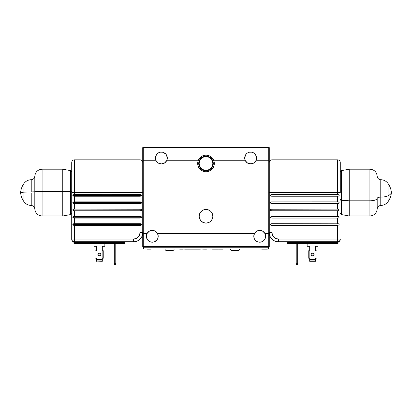 <?xml version="1.0" encoding="UTF-8"?>
<svg xmlns="http://www.w3.org/2000/svg" width="412" height="412" viewBox="0 0 412 412"><rect width="100%" height="100%" fill="white"/><g stroke="black" fill="none" stroke-linecap="round" stroke-linejoin="round"><path stroke-width="0.62" d="M201.174 221.09L203.389 222.573L206 223.093L208.611 222.573L209.796 221.939L211.675 220.054L212.695 217.593L212.829 216.264L212.309 213.648L210.826 211.433L211.675 212.468A6.829 6.829 0 0 0 200.33 212.463L199.691 213.648L199.171 216.264A6.829 6.829 0 0 1 206 209.435A6.829 6.829 0 0 1 212.829 216.264A6.829 6.829 0 0 1 206 223.093A6.829 6.829 0 0 1 199.171 216.264L199.691 218.875L201.174 221.09L200.325 220.054M212.829 216.259A6.829 6.829 0 0 0 211.68 212.479M200.32 212.479A6.829 6.829 0 0 0 199.171 216.259M202.359 210.486L204.373 209.631M203.549 209.888L203.059 210.099M208.941 210.099L209.641 210.486M206.912 209.497L207.797 209.677M268.758 160.732L268.722 147.074L269.268 147.62L268.722 147.074L268.722 147.62L143.278 147.62L143.278 160.732L156.143 160.732L158.321 163.059L161.391 163.919L164.46 163.059L166.644 160.732A5.917 5.917 0 0 1 155.473 158.002A5.917 5.917 0 0 1 161.391 152.085A5.917 5.917 0 0 1 166.644 160.732L198.146 160.732L199.331 158.465L201.164 156.668L203.461 155.52L206 155.123L208.539 155.52L210.836 156.668L212.669 158.465L213.854 160.732A8.317 8.317 0 0 1 214.317 163.461L213.282 163.461A7.282 7.282 0 0 0 206 156.179A7.282 7.282 0 0 0 198.718 163.461L197.683 163.461A8.317 8.317 0 0 1 198.146 160.732L198.126 160.732A8.338 8.338 0 0 1 213.874 160.732L245.356 160.732L244.692 158.002A5.917 5.917 0 0 1 250.609 152.085A5.917 5.917 0 0 1 255.857 160.732A5.917 5.917 0 0 1 244.692 158.002L245.686 154.711L247.318 153.079L249.456 152.198L251.763 152.198L253.895 153.079L256.073 155.736L256.527 158.002L255.857 160.732L268.722 160.732L268.722 147.62L269.268 147.62L269.268 246.67L268.995 246.942L268.722 246.67L268.722 233.558L264.962 233.558A5.917 5.917 0 0 1 265.627 236.292L265.179 238.553L263.896 240.474L261.975 241.756L259.709 242.21L257.448 241.756L255.528 240.474L254.245 238.553L253.792 236.292A5.917 5.917 0 0 1 264.962 233.558L265.627 236.292A5.917 5.917 0 0 1 259.709 242.21A5.917 5.917 0 0 1 253.792 236.292L254.462 233.558L157.538 233.558A5.917 5.917 0 0 1 158.208 236.292L157.755 238.553L156.472 240.474L154.552 241.756L152.291 242.21L150.025 241.756L148.104 240.474L146.821 238.553L146.373 236.292A5.917 5.917 0 0 1 157.538 233.558L158.208 236.292A5.917 5.917 0 0 1 152.291 242.21A5.917 5.917 0 0 1 146.373 236.292L147.038 233.558L143.278 233.558L143.278 246.67L268.722 246.67L268.758 160.732L268.758 233.558M198.718 163.461A7.282 7.282 0 0 1 206 156.179A7.282 7.282 0 0 1 213.282 163.461A7.282 7.282 0 0 1 206 170.743A7.282 7.282 0 0 1 198.718 163.461A7.282 7.282 0 0 0 206 170.743A7.282 7.282 0 0 0 213.282 163.461L214.317 163.461A8.317 8.317 0 0 1 206 171.778A8.317 8.317 0 0 1 197.683 163.461L198.718 163.461M264.962 233.558L262.784 231.23L259.709 230.375L256.64 231.23L254.462 233.558L157.538 233.558L155.36 231.23L152.291 230.375L149.216 231.23L147.038 233.558L147.97 232.244M166.644 160.732A5.917 5.917 0 0 0 167.308 158.002L166.644 160.732L198.126 160.732M210.826 211.433L209.796 210.583L207.334 209.564L203.533 209.893M143.242 233.558L143.242 160.732L143.278 246.67L143.005 246.942L142.732 246.67L142.732 147.62L143.278 147.62L143.278 147.074L142.732 147.62L143.278 147.074L143.278 147.62L269.268 147.62L269.268 246.67L268.722 247.215L268.995 246.942L268.722 246.67L143.278 246.67L143.005 246.942L143.278 247.215L142.732 246.67L142.732 147.62L143.278 147.62L143.242 160.732M198.146 160.732L197.683 163.461L197.842 165.083L199.089 168.081L201.38 170.377L204.378 171.619L206 171.778L207.622 171.619L210.62 170.377L212.911 168.081L214.158 165.083L214.317 163.461L213.854 160.732M213.874 160.732L245.356 160.732L247.54 163.059L250.609 163.919L253.679 163.059L255.857 160.732L253.679 163.059M203.389 209.955L202.204 210.583L200.325 212.468M156.143 160.732L155.473 158.002L155.927 155.736L158.105 153.079L160.237 152.198L162.544 152.198L164.682 153.079L166.314 154.711L167.308 158.002M268.722 147.074L143.278 147.074L268.722 147.074M256.527 158.002L256.073 155.736L254.791 153.815M253.895 153.079L252.87 152.533M251.763 152.198L250.609 152.085M244.805 156.843L244.692 158.002M167.195 156.843L166.86 155.736M165.578 153.815L162.544 152.198M161.391 152.085L160.237 152.198M157.209 153.815L155.927 155.736M155.587 156.843L155.473 158.002M252.201 163.698L249.013 163.698M162.987 163.698L161.391 163.919L158.321 163.059M150.694 230.591L153.882 230.591M258.118 230.591L261.306 230.591M146.373 236.292L147.367 239.578M148.104 240.474L150.025 241.756L152.291 242.21M154.552 241.756L157.209 239.578M158.095 237.446L158.208 236.292M254.462 233.558L253.962 234.886M253.792 236.292L253.905 237.446M254.791 239.578L255.528 240.474M257.448 241.756L258.556 242.096M259.709 242.21L260.868 242.096M265.179 238.553L265.627 236.292L265.462 234.886M268.722 247.215L143.278 247.215L268.722 247.215M211.088 158.908L212.582 161.643A6.829 6.829 0 0 0 199.171 163.461A6.829 6.829 0 0 1 206 156.632A6.829 6.829 0 0 1 212.829 163.461L212.309 166.072L210.826 168.292L208.611 169.77L206 170.29L203.389 169.77L201.174 168.292L199.691 166.072L199.171 163.461A6.829 6.829 0 0 1 199.418 161.643L199.593 161.102L199.418 161.643M199.805 160.592L199.593 161.102L199.805 160.592M200.278 159.732L200.036 160.134L200.278 159.732M212.582 161.643L211.284 159.14M199.171 163.461L199.691 160.85L201.174 158.635L203.389 157.152L206 156.632L208.611 157.152L210.826 158.635L212.309 160.85L212.829 163.461A6.829 6.829 0 0 1 206 170.29A6.829 6.829 0 0 1 199.171 163.461A6.829 6.829 0 0 0 200.309 167.236L200.639 167.684A6.829 6.829 0 0 0 211.361 167.684L212.257 166.19L211.361 167.684M210.702 168.415L210.094 168.925M211.691 167.236A6.829 6.829 0 0 0 212.829 163.461A6.829 6.829 0 0 1 212.257 166.19M201.906 168.925L200.309 167.236M200.639 167.684L201.298 168.415M338.999 224.061L338.576 223.814L339.133 224.272L338.999 224.998L337.546 225.364L338.077 225.338L337.546 225.364L337.546 239.022L340.281 239.022L340.281 239.31A2.729 2.729 0 0 1 338.618 241.823L337.619 241.751L338.618 241.823A0.912 0.912 0 0 0 338.061 242.632L336.995 242.617A0.912 0.644 90 0 1 337.619 241.751L337.619 241.751A0.912 0.644 -90 0 0 336.995 242.617L288.209 242.617A0.912 0.644 90 0 0 287.566 241.751A0.912 0.644 -90 0 1 288.209 242.617L287.143 242.632L287.179 243.574L338.031 243.574L338.061 242.632A0.912 0.912 0 0 1 338.618 241.823L338.345 241.798L338.618 241.823A2.729 2.729 0 0 0 340.281 239.31L340.281 239.022A2.729 2.729 0 0 1 337.546 241.751C339.205 241.592 340.116 240.68 340.281 239.022L337.546 239.022L337.546 241.751L337.546 239.022L278.373 239.022L278.373 241.751L337.567 241.751L278.373 241.751L278.373 239.022L337.546 239.022L337.546 225.364L271.472 225.338L272.002 225.364L272.002 232.651L269.268 232.651A9.105 9.105 0 0 0 278.373 241.751A9.105 9.105 0 0 1 269.268 232.651L272.002 232.651L272.487 235.087L273.867 237.157L275.937 238.538L278.373 239.022A6.371 6.371 0 0 1 272.002 232.651L272.002 225.364L270.55 224.998L270.972 225.24L270.416 224.272M338.576 216.532L338.077 216.434L338.999 216.779L338.576 216.532L339.133 216.985L338.999 217.716L337.546 218.082L272.002 218.082L272.002 223.695L338.576 223.814L337.546 223.695L337.546 218.082L338.077 218.056L272.002 218.082L270.55 217.716L270.972 217.958L270.416 217.505L270.416 216.985M271.472 210.774L272.002 210.795L270.972 210.676L272.002 210.795L272.002 216.413L270.972 216.532M270.972 210.676L270.416 210.223L270.416 209.703M338.999 210.429L337.546 210.795L338.576 210.676L339.184 209.96L338.576 209.25L337.546 209.126L337.546 203.513L338.576 203.394L339.184 202.678L338.576 201.968L337.546 201.844L337.546 196.23L338.576 196.112L339.184 195.396L338.576 194.685L337.546 194.562L337.546 159.82L337.546 192.595L340.281 192.595L340.281 162.549L340.281 192.595L337.546 192.595L337.546 159.82C339.205 159.985 340.116 160.896 340.281 162.549L340.281 192.595M271.472 203.492L272.002 203.513L270.972 203.394L272.002 203.513L272.002 209.126L270.55 209.497M337.546 159.82L272.002 159.82L272.002 192.595L272.002 159.82L272.002 192.595L269.268 192.595L272.002 192.595L272.002 194.562L270.972 194.685L270.365 195.396L270.972 196.112L272.002 196.23L272.002 201.844L270.55 202.21L270.416 202.941L270.972 203.394M338.999 203.147L338.077 203.492L339.133 202.941M338.999 195.865L338.077 196.205L339.133 195.654M334.426 242.632L334.389 243.574L338.031 243.574L338.061 242.632L290.784 242.632L290.815 243.574L334.389 243.574L334.426 242.632M288.209 242.617L290.784 242.632L290.784 241.751L290.815 243.574L287.179 243.574L287.143 242.632A0.912 0.912 0 0 0 286.232 241.751A0.912 0.912 0 0 1 287.143 242.632L288.148 242.617M311.101 254.498A1.504 1.504 0 0 1 312.605 252.994A1.504 1.504 0 0 1 314.104 254.498A1.504 1.504 0 0 0 311.544 253.437A1.504 1.504 0 0 0 311.101 254.498L311.539 253.437L312.605 252.994L313.666 253.437L314.104 254.498L313.666 255.558L312.605 256.001L311.539 255.558L311.101 254.498A1.504 1.504 0 0 0 312.605 256.001A1.504 1.504 0 0 0 314.104 254.498A1.504 1.504 0 0 1 312.605 256.001A1.504 1.504 0 0 1 311.101 254.498L311.539 255.558L312.605 256.001L313.666 255.558L314.104 254.498L313.666 253.437L312.605 252.994L311.539 253.437L311.101 254.498L311.539 253.437L313.177 253.112L313.99 253.921L313.666 255.558L312.028 255.888L311.214 255.074L311.101 254.498L312.028 255.888L313.666 255.558L313.99 253.921L313.177 253.112L311.539 253.437L311.101 254.498M297.273 264.715L297.675 263.052L297.675 243.574L297.675 263.052A3.641 3.641 0 0 1 297.33 264.592L297.273 264.715A0.366 0.366 0 0 1 296.614 264.715L296.614 264.715M296.558 264.592A3.641 3.641 0 0 1 296.218 263.052L296.218 243.574L296.218 263.052L296.558 264.592M297.14 264.87L296.748 264.87M315.515 246.304L318.064 246.304L315.515 246.304L315.515 250.857L315.515 246.304L315.515 250.857L316.061 250.857L316.061 258.139L316.972 258.139L316.972 250.857L316.061 250.857L316.061 258.139L316.972 258.139L316.972 250.857M318.064 246.304L318.064 243.574L318.064 246.304M307.141 243.574L307.141 246.304L309.69 246.304L309.69 250.857L309.69 246.304L307.141 246.304L307.141 243.574M308.233 250.857L308.233 258.139L309.144 258.139L309.144 250.857L308.233 250.857L308.233 258.139L309.69 258.139L309.69 260.95L315.515 260.95L315.515 259.411L309.69 259.411L309.69 260.95L315.515 261.074L309.69 260.95L309.69 261.285L315.515 261.074L315.515 258.139L316.061 258.139L315.515 258.139L315.515 259.411L309.69 259.411L309.69 258.139L309.144 258.139L309.144 250.857L309.69 250.857L309.69 246.304M315.515 261.285L309.69 261.285M337.619 241.751L338.345 241.798M270.55 194.928L271.472 194.588L270.416 195.139M270.972 201.968L270.365 202.678L270.55 202.21L271.472 201.87L270.972 201.968M338.077 216.434L337.546 216.413L337.546 210.795L272.002 210.795L337.546 210.795L337.546 216.413L338.077 216.434L272.002 216.413L337.546 216.413M270.972 223.814L271.472 223.721L270.972 223.814M271.472 223.721L272.002 223.695L271.472 223.721L272.002 223.695L272.002 218.082M272.002 216.413L271.472 216.434L272.002 216.413L272.002 210.795M337.546 203.513L272.002 203.513L338.077 203.492L337.546 203.513L337.546 209.126L270.972 209.25L337.546 209.126L338.999 209.497M271.472 196.205L270.55 195.865L270.365 195.396L270.972 196.112L272.002 196.23L271.472 196.205M272.002 192.595L337.546 192.595L272.002 192.595L272.002 194.562L337.546 194.562L338.999 194.928M272.002 194.562L338.576 194.685M337.546 196.23L272.002 196.23L337.546 196.23L337.546 201.844L338.999 202.21M337.546 201.844L271.472 201.87L338.576 201.968M270.416 202.936L270.365 202.678L270.416 202.936M272.002 201.844L272.002 196.23M272.002 209.126L272.002 203.513M337.546 225.364L272.002 225.364M272.002 223.695L338.576 223.814M337.546 218.082L337.546 223.695M338.077 210.774L337.546 210.795M337.546 209.126L338.576 209.25M337.546 192.595L337.546 194.562M73.382 241.823L133.627 241.751L133.627 239.022L136.063 238.538L138.133 237.157L139.513 235.087L139.998 232.651L142.732 232.651A9.105 9.105 0 0 1 133.627 241.751A9.105 9.105 0 0 0 142.732 232.651L139.998 232.651L139.998 225.364L74.454 225.364L73.424 225.24L72.816 224.53L73.424 223.814L74.454 223.695L74.454 218.082L73.424 217.958L72.816 217.248L73.424 216.532L74.454 216.413L74.454 210.795L73.424 210.676L72.816 209.96L73.424 209.25L74.454 209.126L74.454 203.513L73.424 203.394L72.816 202.678L73.424 201.968L74.454 201.844L74.454 196.23L73.001 195.865L72.867 195.139L73.424 194.685L139.998 194.562L139.998 192.595L142.732 192.595L139.998 192.595L139.998 159.82L139.998 194.562L141.028 194.685L141.635 195.396L72.816 195.396L73.424 194.685L74.454 194.562L141.028 194.685L141.584 195.139L141.45 195.865L139.998 196.23L139.998 201.844L141.028 201.968L141.635 202.678L72.816 202.678L73.424 201.968L74.454 201.844L139.998 201.844L139.998 196.23L74.454 196.23L73.424 196.112L72.816 195.396L141.635 195.396L141.028 196.112L139.998 196.23L74.454 196.23L74.454 201.844L141.028 201.968L141.584 202.421L141.45 203.147L139.998 203.513L139.998 209.126L141.028 209.25L141.635 209.96L72.816 209.96L73.424 209.25L74.454 209.126L139.998 209.126L139.998 203.513L74.454 203.513L73.424 203.394L72.816 202.678L141.635 202.678L141.028 203.394L139.998 203.513L74.454 203.513L74.454 209.126L141.028 209.25L141.584 209.703L141.45 210.429L139.998 210.795L139.998 216.413L141.028 216.532L141.635 217.248L72.816 217.248L73.424 216.532L74.454 216.413L139.998 216.413L139.998 210.795L74.454 210.795L73.424 210.676L72.816 209.96L141.635 209.96L141.028 210.676L139.998 210.795L74.454 210.795L74.454 216.413L141.028 216.532L141.584 216.985L141.45 217.716L139.998 218.082L139.998 223.695L139.998 218.082L74.454 218.082L73.424 217.958L72.816 217.248L141.635 217.248L141.028 217.958L139.998 218.082L74.454 218.082L74.454 223.695L139.998 223.695L141.028 223.814L141.635 224.53L72.816 224.53L73.424 223.814L74.454 223.695L140.528 223.721L141.45 224.061L141.584 224.787L139.998 225.364L74.454 225.364L73.424 225.24L72.816 224.53L141.635 224.53L141.028 225.24L139.998 225.364L139.998 232.651A6.371 6.371 0 0 1 133.627 239.022L71.719 239.022L71.719 239.31A2.729 2.729 0 0 0 73.382 241.823L74.381 241.751A0.912 0.644 -90 0 1 75.005 242.617L73.939 242.632A0.912 0.912 0 0 0 73.382 241.823A0.912 0.912 0 0 1 73.939 242.632L73.969 243.574L124.821 243.574L124.857 242.632L124.821 243.574L121.185 243.574L121.216 241.751L121.185 243.574L77.611 243.574L77.574 242.632L75.005 242.617L73.939 242.632L73.969 243.574L77.611 243.574L77.574 241.751L77.574 242.632L75.005 242.617A0.912 0.644 90 0 0 74.381 241.751L73.382 241.823A2.729 2.729 0 0 1 71.719 239.31L71.719 239.022C71.884 240.68 72.795 241.592 74.454 241.751L74.418 241.751M124.826 242.627L77.574 242.632L123.791 242.617A0.912 0.644 90 0 1 124.434 241.751A0.912 0.644 -90 0 0 123.791 242.617L124.857 242.632A0.912 0.912 0 0 1 125.768 241.751A0.912 0.912 0 0 0 124.857 242.632L124.831 242.627M100.899 254.498A1.504 1.504 0 0 0 98.334 253.437A1.504 1.504 0 0 0 97.896 254.498A1.504 1.504 0 0 1 99.395 252.994A1.504 1.504 0 0 1 100.899 254.498L100.461 253.437L99.395 252.994L98.334 253.437L97.896 254.498L98.823 255.888L100.461 255.558L100.899 254.498L99.972 255.888L98.823 255.888L98.01 255.074L98.01 253.921L99.395 252.994L100.461 253.437L100.899 254.498L100.461 253.437L98.823 253.112L98.01 253.921L98.334 255.558L99.972 255.888L100.899 254.498A1.504 1.504 0 0 1 99.395 256.001A1.504 1.504 0 0 1 97.896 254.498L98.334 253.437L99.395 252.994L100.461 253.437L100.899 254.498L100.461 255.558L99.395 256.001L98.334 255.558L97.896 254.498M71.719 192.595L74.454 192.595L74.454 159.82L74.454 192.595L71.719 192.595L71.719 239.022L74.454 239.022L74.454 241.751A2.729 2.729 0 0 1 71.719 239.022L71.719 162.549C71.884 160.896 72.795 159.985 74.454 159.82L74.454 194.562L74.454 192.595L139.998 192.595L74.454 192.595M114.67 264.592A3.641 3.641 0 0 1 114.325 263.052L114.325 243.574L114.325 263.052L114.67 264.592M115.386 264.715L115.386 264.715A0.366 0.366 0 0 1 114.727 264.715L114.727 264.715M115.782 263.052A3.641 3.641 0 0 1 115.442 264.592L115.782 263.052L115.782 243.574L115.782 263.052M115.252 264.87L114.86 264.87M95.028 250.857L95.028 258.139L95.939 258.139L95.939 250.857L95.028 250.857L95.028 258.139L95.939 258.139L95.939 250.857L96.485 250.857L96.485 246.304L96.485 250.857L96.485 246.304L93.936 246.304L96.485 246.304M104.859 246.304L104.859 243.574L104.859 246.304L102.31 246.304L104.859 246.304M102.31 246.304L102.31 250.857L102.31 246.304L102.31 250.857L102.856 250.857L102.856 258.139L103.767 258.139L103.767 250.857L102.856 250.857L102.856 258.139L103.767 258.139L103.767 250.857M102.31 258.139L102.856 258.139L102.31 258.139L102.31 259.411L96.485 259.411L96.485 260.95L102.31 260.95L102.31 258.139M102.31 261.285L96.485 261.074L102.31 261.285L96.485 261.074L102.31 260.95L102.31 259.411L96.485 259.411L96.485 261.285M96.485 258.139L96.485 259.411L96.485 258.139L95.939 258.139L96.485 258.139M93.936 246.304L93.936 243.574L93.936 246.304M133.627 241.751L74.454 241.751L74.454 239.022L133.627 239.022L133.627 241.751M74.454 225.364L74.454 239.022L74.454 225.364L73.923 225.338M139.998 192.595L139.998 159.82C141.656 159.985 142.567 160.896 142.732 162.549M141.45 195.865L139.998 196.23L141.028 196.112L141.635 195.396L141.028 194.685L139.998 194.562M141.45 194.928L141.584 195.654L141.028 194.685M73.923 194.588L73.001 194.928L72.867 195.659L74.454 196.23M73.001 194.928L73.424 194.685L72.867 195.139L73.001 195.865M141.028 203.394L139.998 203.513L141.45 203.147L141.45 202.21L139.998 201.844M141.635 202.678L141.45 203.147L141.584 202.421L141.028 201.968M73.923 201.87L73.001 202.21L72.867 202.941L74.454 203.513M73.001 202.21L73.424 201.968L72.867 202.421L73.001 203.147M141.028 210.676L139.998 210.795L141.45 210.429L141.45 209.492L139.998 209.126M141.584 210.223L141.45 209.492L140.528 209.152M73.923 209.152L73.001 209.497L72.867 210.223L74.454 210.795M73.001 209.497L73.424 209.25L72.867 209.703L73.001 210.434L73.923 210.774M140.528 218.056L141.45 217.716L141.584 216.985L139.998 216.413M141.028 217.958L141.584 217.505L141.584 216.985L140.528 216.434M72.867 216.985L74.454 216.413L73.424 216.532L72.816 217.248L73.424 217.958L74.454 218.082M72.867 217.505L73.923 218.056M141.635 209.96L141.584 209.703M141.584 217.505L141.584 216.985M140.528 225.338L141.45 224.998L141.584 224.267L139.998 223.695M141.028 225.24L141.584 224.787L141.584 224.267L140.528 223.721M141.45 224.998L141.584 224.267M73.001 224.998L73.424 225.24L73.001 224.998M72.816 224.53L73.424 223.814L74.454 223.695L73.001 224.061L72.867 224.787M72.867 209.703L73.001 210.434M73.424 203.394L73.923 203.492M72.867 202.421L72.867 202.941M73.424 196.112L73.923 196.205M72.867 195.139L72.867 195.659M186.827 249.033L187.532 249.126L186.945 249.126M189.02 249.033L187.532 249.033M189.118 249.126L187.929 249.033M220.497 249.033L218.715 249.033M216.073 249.033L216.882 249.033M216.207 249.126L216.789 249.126M205.15 249.033L204.306 249.033M202.204 249.033L205.15 249.126M204.306 249.126L203.888 249.033M222.104 249.033L222.877 249.033M220.693 249.126L221.46 249.126L220.693 249.033M218.375 249.033L216.48 249.126L218.375 249.126M206.453 249.126L204.579 249.126L206.453 249.033M186.914 249.126L182.604 249.033M268.361 249.033L268.361 247.215L268.361 249.033L143.639 249.033L143.639 247.215L143.639 249.033L268.361 249.033M264.149 249.033L263.644 249.126L264.113 249.126M264.509 249.126L260.235 249.033M264.705 249.033L267.352 249.033M262.367 249.126L263.963 249.126L262.367 249.126M262.506 249.126L263.855 249.126M264.705 249.126L267.352 249.126M185.23 249.033L179.699 249.033M186.76 249.126L185.23 249.126L186.76 249.126M179.699 249.126L182.604 249.126M203.971 249.126L201.859 249.033M201.859 249.126L202.138 249.126M200.335 249.033L199.393 249.126L200.335 249.126M187.434 249.126L187.996 249.126M187.929 249.126L189.02 249.126M191.328 249.126L199.629 249.126L191.328 249.126M212.561 249.033L214.049 249.126L212.561 249.126M191.482 249.126L191.168 249.126L191.482 249.033M214.884 249.033L214.292 249.126M215.574 249.126L214.019 249.126M218.715 249.126L220.497 249.126M221.527 249.126L223.108 249.126L221.527 249.126M180.956 249.126L182.567 249.126L180.956 249.126M182.398 249.126L181.125 249.126L182.398 249.126M211.165 249.126L210.769 249.126L211.165 249.126M151.075 249.126L147.3 249.126M147.548 249.033L150.818 249.033M214.163 249.126L216.346 249.126M215.167 249.126L216.578 249.126L215.167 249.126M190.653 249.126L189.335 249.126L190.653 249.126M166.489 250.491A1.457 1.457 0 0 1 165.032 249.033A1.457 1.457 0 0 0 166.489 250.491L172.68 250.491A1.457 1.457 0 0 0 174.137 249.033A1.457 1.457 0 0 1 172.68 250.491L166.551 250.491M232.038 250.491A1.457 1.457 0 0 1 230.581 249.033A1.457 1.457 0 0 0 232.038 250.491L238.229 250.491A1.457 1.457 0 0 0 239.681 249.033A1.457 1.457 0 0 1 238.229 250.491L232.095 250.491M340.281 199.846A1.365 0.479 -0 0 0 341.399 200.304L349.232 200.804L369.914 200.804L369.914 169.198C374.209 169.59 376.635 171.928 377.191 176.207C377.459 178.319 378.659 179.488 380.776 179.709C383.788 179.828 386.204 181.089 388.027 183.489C389.973 186.219 391.101 189.252 391.4 192.595C391.096 193.764 389.973 194.83 388.027 195.788L388.027 201.695C389.973 198.965 391.101 195.932 391.4 192.595C391.096 193.764 389.973 194.83 388.027 195.788A9.105 3.193 180 0 1 380.776 197.116L380.776 205.475C378.659 205.696 377.459 206.865 377.191 208.982L377.191 198.342A7.282 2.554 180 0 1 369.914 200.804L369.914 215.991L369.914 200.804L349.232 200.804L349.232 215.991L349.232 200.804L341.399 200.304L341.399 214.57L341.399 200.304A1.365 0.479 180 0 1 340.281 199.846A1.365 0.479 180 0 1 340.281 199.835A1.365 0.479 180 0 1 340.42 199.624M388.027 201.674L388.027 183.515M388.027 189.396L388.027 195.788A9.105 3.193 -0 0 1 380.776 197.116L380.776 180.533L380.776 197.116A3.641 1.277 -0 0 0 377.191 198.342A3.641 1.277 180 0 1 380.776 197.116L380.776 205.475C383.788 205.361 386.204 204.1 388.027 201.695M369.914 169.198L349.232 169.198L349.232 200.804L349.232 169.198L341.399 170.62L341.399 200.304L341.399 184.88M369.914 184.38L369.914 200.804A7.282 2.554 -0 0 0 377.191 198.342L377.191 208.982C376.635 213.256 374.209 215.594 369.914 215.991L349.232 215.991L341.399 214.57L340.281 213.225M23.973 193.037L23.973 201.684L23.973 192.152L20.6 192.595L23.973 192.152L23.973 201.695C22.027 198.965 20.899 195.932 20.6 192.595C20.899 189.252 22.027 186.219 23.973 183.489L23.973 192.152A9.105 0.443 -0 0 1 31.224 191.966A9.105 0.443 180 0 0 23.973 192.152L23.973 183.489C25.796 181.089 28.212 179.828 31.224 179.709C33.341 179.488 34.541 178.319 34.809 176.207L34.809 191.796L31.224 191.966L31.224 179.709L31.224 191.966L34.809 191.796L34.809 208.961L34.809 191.796A7.282 0.355 -0 0 1 42.086 191.451A7.282 0.355 180 0 0 34.809 191.796L34.809 176.207C35.365 171.928 37.791 169.59 42.086 169.198L42.086 215.991C37.791 215.594 35.365 213.256 34.809 208.982C34.541 206.865 33.341 205.696 31.224 205.475C28.212 205.361 25.796 204.1 23.973 201.695M31.224 193.223L31.224 205.459L31.224 193.223M42.086 193.733L42.086 215.96L42.086 191.451L62.768 191.451L42.086 191.451L42.086 169.198L62.768 169.198L62.768 215.991L62.768 191.451L70.601 191.523L62.768 191.451L62.768 169.198L70.601 170.62L70.601 193.666M42.086 215.991L62.768 215.991L70.601 214.57L70.601 191.523L71.719 191.585L70.601 191.523L70.601 170.62L71.719 171.958M272.002 159.82C270.344 159.985 269.433 160.896 269.268 162.549M74.454 159.82L139.998 159.82M341.399 170.62L340.281 171.958M70.601 214.57L71.719 213.225"/></g></svg>
